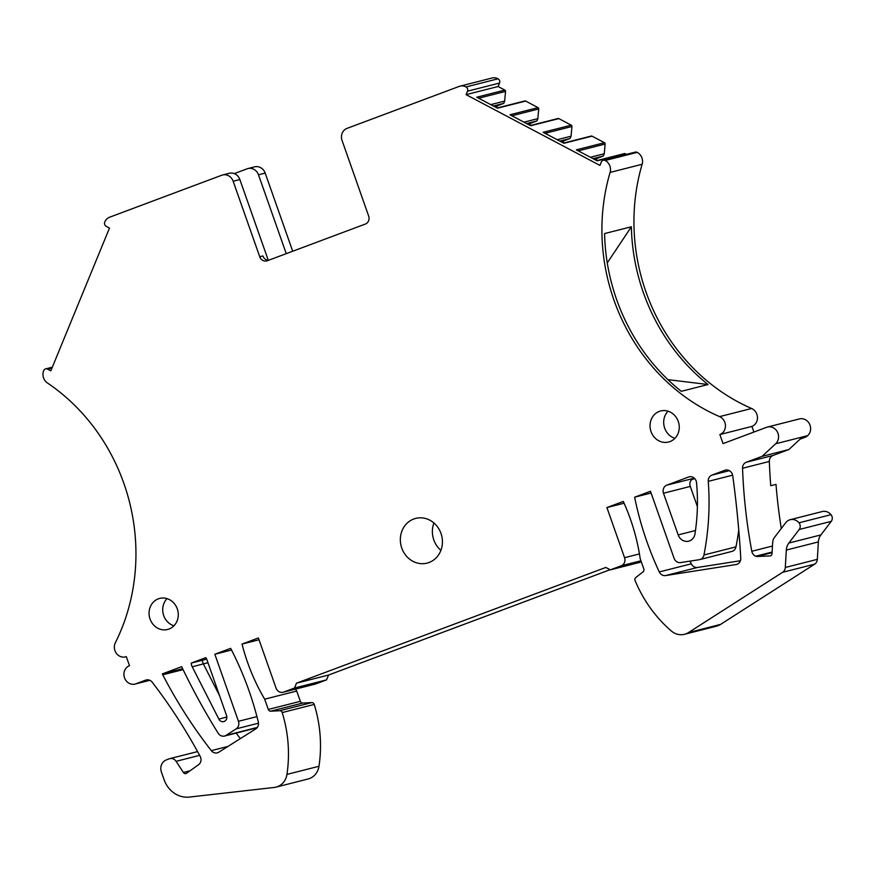 <?xml version="1.0" encoding="UTF-8"?>
<svg xmlns="http://www.w3.org/2000/svg" width="875" height="875" viewBox="0 0 875 875"><rect width="100%" height="100%" fill="white"/><g stroke="black" fill="none" stroke-linecap="round" stroke-linejoin="round"><path stroke-width="1.31" d="M770.722 555.745L769.869 555.953A2.559 2.319 75.8 0 0 772.013 553.689L772.669 542.566A9.614 8.717 75.8 0 1 774.572 537.305L785.728 522.692A9.614 8.717 75.8 0 1 789.381 519.947A9.614 8.717 75.8 0 1 790.212 519.695A9.614 8.717 75.8 0 1 798.973 522.812A5.13 4.648 75.8 0 1 799.214 529.484L788.867 543.047A12.819 11.616 75.8 0 0 786.33 550.058L785.302 567.481A6.409 5.808 75.8 0 1 782.6 572.305L688.516 632.548A16.658 15.105 75.8 0 1 684.469 634.309A16.658 15.105 75.8 0 1 671.289 630.962A128.177 116.156 75.8 0 1 635.097 580.584A2.559 2.319 75.8 0 1 635.797 577.522L643.059 571.856A2.559 2.319 75.8 0 0 643.814 568.947L640.194 558.677A192.259 174.234 75.8 0 0 623.273 501.441L606.911 507.566L624.564 557.692A6.409 5.808 75.8 0 1 621.25 565.775L610.356 569.844L605.817 567.448L296.516 683.167L294.514 688.023L283.631 692.092A6.409 5.808 75.8 0 1 283.073 692.267A6.409 5.808 75.8 0 1 276.052 688.089L258.398 637.962L242.036 644.087L259.044 639.767M214.834 654.259L238.448 721.306A6.409 5.808 75.8 0 1 236.152 728.864L226.111 735.35A6.409 5.808 75.8 0 1 224.536 736.039A6.409 5.808 75.8 0 1 218.17 733.239A640.883 580.792 75.8 0 1 181.661 666.673L162.367 673.892A6.409 5.808 75.8 0 0 162.75 674.789A459.375 416.303 75.8 0 0 211.302 750.652A6.409 5.808 75.8 0 0 217.262 752.872A6.409 5.808 75.8 0 0 218.783 752.216L255.763 728.908A6.409 5.808 75.8 0 0 258.3 721.984A301.58 273.306 75.8 0 0 230.672 648.342L214.834 654.259L231.536 650.027M219.57 695.691L203.372 663.895L192.248 666.837L218.87 719.108A4.681 4.233 75.8 0 0 226.548 715.509L206.981 659.936A8.969 8.127 75.8 0 0 205.811 657.639L191.198 663.108L206.653 659.137M162.367 673.892L182.656 668.741M190.028 770.809L183.389 772.483A2.559 2.319 75.8 0 0 186.616 773.227L198.516 764.761A6.409 5.808 75.8 0 0 200.167 756.339A512.706 464.636 75.8 0 0 152.217 682.216A6.409 5.808 75.8 0 0 146.234 679.962A6.409 5.808 75.8 0 0 145.677 680.138L135.877 683.802A9.614 8.717 75.8 0 1 135.056 684.064A9.614 8.717 75.8 0 1 124.37 677.348A9.614 8.717 75.8 0 1 129.5 665.689L126.306 656.622A9.614 8.717 75.8 0 1 125.486 656.884A9.614 8.717 75.8 0 1 116.287 653.209A9.614 8.717 75.8 0 1 115.38 642.688A192.905 174.814 75.8 0 0 47.392 382.944A9.614 8.717 75.8 0 1 43.75 370.541A3.205 2.909 75.8 0 1 47.589 369.141L51.986 368.025M691.513 479.762L694.695 478.57M800.111 439.13L805.033 437.292L800.997 438.32M666.816 485.155A6.409 5.808 75.8 0 0 663.491 493.227L678.169 534.909A9.614 8.717 75.8 0 0 688.702 541.166A9.614 8.717 75.8 0 0 694.98 533.881A192.259 174.234 75.8 0 0 696.533 482.694A6.409 5.808 75.8 0 0 689.15 476.831A6.409 5.808 75.8 0 0 688.592 477.006L666.816 485.155L693.602 478.352A6.409 5.808 75.8 0 0 690.277 486.434L697.397 506.636M736.98 564.309L736.017 564.55A6.409 5.808 75.8 0 0 736.498 564.452A6.409 5.808 75.8 0 0 740.764 558.141A969.15 878.292 75.8 0 0 732.725 475.672A6.409 5.808 75.8 0 0 725.364 470.116A6.409 5.808 75.8 0 0 724.817 470.291L711.955 475.103A6.409 5.808 75.8 0 0 708.258 481.359A256.353 232.312 75.8 0 1 703.948 554.991A6.409 5.808 75.8 0 1 699.814 559.584A6.409 5.808 75.8 0 1 699.322 559.683L680.619 562.581A6.409 5.808 75.8 0 1 674.089 558.305L650.475 491.269L634.638 497.197L651.087 493.019M624.072 503.212L606.911 507.566M270.692 711.178L302.728 703.052L311.817 702.592L279.781 710.73L270.692 711.178A2.559 2.319 75.8 0 1 268.297 709.45L264.677 699.18L296.712 691.053A192.259 174.234 75.8 0 1 295.575 689.095M264.677 699.18A192.259 174.234 75.8 0 1 242.036 644.087M207.966 662.725L203.372 663.895A8.509 7.711 75.8 0 1 202.377 660.22M192.248 666.837A8.969 8.127 75.8 0 1 191.198 663.108M234.281 173.611L247.133 168.798A9.614 8.717 75.8 0 1 247.953 168.547L254.658 166.841A9.614 8.717 75.8 0 1 265.191 173.108L292.698 251.234M47.589 369.141L50.827 370.847L109.484 228.058L106.258 226.352A3.205 2.909 75.8 0 1 104.738 222.108A9.614 8.717 75.8 0 1 109.616 217.208L221.791 175.23A9.614 8.717 75.8 0 1 222.611 174.978A9.614 8.717 75.8 0 1 233.155 181.234L259.733 256.736A6.409 5.808 75.8 0 0 266.755 260.903A6.409 5.808 75.8 0 0 267.312 260.739L365.323 224.066A6.409 5.808 75.8 0 0 368.648 215.983L342.059 140.492A9.614 8.717 75.8 0 1 347.036 128.373L459.211 86.406A9.614 8.717 75.8 0 1 460.042 86.144L492.078 78.006A9.614 8.717 75.8 0 1 492.417 77.93A9.614 8.717 75.8 0 1 498.05 78.805A3.205 2.909 75.8 0 1 499.527 83.059L498.105 86.516L466.069 94.642L467.491 91.197L499.527 83.059M496.573 107.691L497.361 105.755L503.716 103.381L504.656 101.095L505.542 91.405A1.28 1.159 75.8 0 0 504.853 90.081L498.105 86.516M497.142 107.986L524.847 100.953A1.28 1.159 75.8 0 1 525.623 101.062L538.048 107.625A1.28 1.159 75.8 0 1 538.737 108.948L537.852 118.639L523.972 122.172M529.769 125.234L530.567 123.309L536.922 120.925L537.852 118.639M530.348 125.53L558.042 118.508A1.28 1.159 75.8 0 1 558.83 118.606L571.244 125.169A1.28 1.159 75.8 0 1 571.944 126.492L571.058 136.194L557.167 139.716M562.964 142.778L563.763 140.853L570.117 138.469L571.058 136.194M563.544 143.084L591.237 136.052A1.28 1.159 75.8 0 1 592.025 136.15L604.439 142.712A1.28 1.159 75.8 0 1 605.139 144.047L604.253 153.738L590.373 157.259M596.17 160.322L596.958 158.397L603.312 156.023L604.253 153.738M596.739 160.628L624.433 153.595A1.28 1.159 75.8 0 1 625.22 153.694L597.122 160.825L576.341 149.844L604.439 142.712M626.467 154.35L625.22 153.694M466.069 94.642L599.933 165.397L601.344 161.941A3.205 2.909 75.8 0 1 603.236 160.256L635.272 152.119A3.205 2.909 75.8 0 1 637.208 152.359A9.614 8.717 75.8 0 1 642.13 164.27A192.905 174.814 75.8 0 0 751.614 408.494A9.614 8.717 75.8 0 1 757.477 417.637A9.614 8.717 75.8 0 1 751.898 426.409L753.889 432.064M603.236 160.256A3.205 2.909 75.8 0 1 605.172 160.486A9.614 8.717 75.8 0 1 610.094 172.408A192.905 174.814 75.8 0 0 719.578 416.62A9.614 8.717 75.8 0 1 725.441 425.764A9.614 8.717 75.8 0 1 719.862 434.547L723.056 443.603L766.62 427.306A9.614 8.717 75.8 0 1 767.441 427.044L799.477 418.917A9.614 8.717 75.8 0 1 809.539 424.036A9.614 8.717 75.8 0 1 807.702 435.641L807.395 435.925A9.614 8.717 75.8 0 1 805.033 437.292M440.88 550.386A23.067 20.913 75.8 0 1 433.814 539.952A23.067 20.913 75.8 0 1 433.923 522.988M802.134 437.248L807.384 435.914M802.145 437.259L788.845 449.553L773.052 455.459A6.409 5.808 75.8 0 0 769.333 461.453A512.706 464.636 75.8 0 0 770.755 485.712L776.005 484.378A512.706 464.636 75.8 0 0 781.298 528.489M736.017 564.55L665.558 575.575A6.409 5.808 75.8 0 1 659.28 571.944A301.58 273.306 75.8 0 1 634.638 497.197M740.403 560.744L697.594 567.448A6.409 5.808 75.8 0 1 691.316 563.817A301.58 273.306 75.8 0 1 690.069 561.116M610.083 569.702L328.552 675.041L326.561 679.886L315.667 683.955A6.409 5.808 75.8 0 1 315.12 684.13L283.073 692.267M610.356 569.844L641.353 561.98M296.516 683.167L328.552 675.041M294.514 688.023L326.561 679.886M302.728 703.052A2.559 2.319 75.8 0 1 300.333 701.312L296.712 691.053M279.781 710.73A2.559 2.319 75.8 0 1 282.209 712.567A128.177 116.156 75.8 0 1 286.945 774.408A16.658 15.105 75.8 0 1 276.041 787.128A16.658 15.105 75.8 0 1 274.214 787.456L189.438 797.07A25.638 23.231 75.8 0 1 164.161 779.855L161.394 772.002A9.614 8.717 75.8 0 1 166.37 759.894L169.269 758.811A6.409 5.808 75.8 0 1 169.816 758.636A6.409 5.808 75.8 0 1 176.105 761.316L199.62 755.344M311.817 702.592A2.559 2.319 75.8 0 1 314.245 704.43A128.177 116.156 75.8 0 1 318.981 766.27A16.658 15.105 75.8 0 1 308.077 778.991L276.041 787.128M183.389 772.483L176.105 761.316M222.611 174.978L229.316 173.272A9.614 8.717 75.8 0 1 239.848 179.539L268.275 260.258M268.548 260.269A6.409 5.808 75.8 0 1 265.256 259.153A6.409 5.808 75.8 0 1 262.883 255.938L259.733 256.736M460.042 86.144A9.614 8.717 75.8 0 1 466.014 86.942A3.205 2.909 75.8 0 1 467.491 91.197M525.623 101.062L497.525 108.194L476.755 97.212L504.853 90.081M592.025 136.15L563.927 143.281L543.145 132.3L571.244 125.169M558.83 118.606L530.731 125.737L509.95 114.756L538.048 107.625M719.862 434.547L751.898 426.409M767.441 427.044A9.614 8.717 75.8 0 1 777.492 432.163A9.614 8.717 75.8 0 1 775.666 443.778L762.059 456.356L788.845 449.553M762.059 456.356L746.266 462.262L773.052 455.459M769.869 555.953L757.083 556.478A3.85 3.489 75.8 0 1 755.672 556.216A6.409 5.808 75.8 0 1 751.811 551.272A512.706 464.636 75.8 0 1 742.547 468.256A6.409 5.808 75.8 0 1 746.266 462.262M790.212 519.695L822.248 511.558A9.614 8.717 75.8 0 1 831.009 514.675A5.13 4.648 75.8 0 1 831.25 521.358L820.903 534.909L788.867 543.047M782.6 572.305L814.636 564.178A6.409 5.808 75.8 0 0 817.337 559.344L818.366 541.92A12.819 11.616 75.8 0 1 820.903 534.909M814.636 564.178L720.552 624.411A16.658 15.105 75.8 0 1 716.505 626.172L684.469 634.309M440.989 533.422A23.067 20.913 75.8 0 1 427.066 563.117A23.067 20.913 75.8 0 1 401.778 548.089A23.067 20.913 75.8 0 1 415.712 518.394A23.067 20.913 75.8 0 1 440.989 533.422M738.752 530.02A256.353 232.312 75.8 0 1 735.984 546.853A6.409 5.808 75.8 0 1 731.85 551.447L699.814 559.584M240.341 738.631A459.375 416.303 75.8 0 1 236.173 733.086M257.075 727.759A6.409 5.808 75.8 0 1 256.572 727.913L224.536 736.039M668.03 411.184A16.023 14.525 -104.2 0 0 664.683 428.127A16.023 14.525 -104.2 0 0 674.92 438.342M651.033 431.594A16.023 14.525 -104.2 0 0 668.587 442.028A16.023 14.525 -104.2 0 0 678.256 421.4A16.023 14.525 -104.2 0 0 660.702 410.966A16.023 14.525 -104.2 0 0 651.033 431.594M167.037 598.631A16.023 14.525 -104.2 0 0 163.702 615.573A16.023 14.525 -104.2 0 0 173.939 625.789M150.052 619.041A16.023 14.525 -104.2 0 0 167.606 629.475A16.023 14.525 -104.2 0 0 177.275 608.847A16.023 14.525 -104.2 0 0 159.72 598.413A16.023 14.525 -104.2 0 0 150.052 619.041M247.953 168.547A9.614 8.717 75.8 0 1 258.486 174.803L265.191 173.108M286.256 253.641L258.486 174.803M504.656 101.095L490.777 104.617M503.716 103.381L493.391 106.006M497.361 105.755L494.364 106.52M536.922 120.925L526.586 123.55M530.567 123.309L527.57 124.064M570.117 138.469L559.781 141.094M563.763 140.853L560.766 141.608M603.312 156.023L592.987 158.637M596.958 158.397L593.961 159.163M708.072 384.519A192.905 174.814 75.8 0 1 631.367 226.778L604.581 233.57A192.905 174.814 75.8 0 0 681.286 391.322L708.072 384.519L667.931 379.652M607.272 262.905L631.367 226.778M145.677 680.138L146.792 679.853M149.767 680.28L135.877 683.802M688.592 477.006L689.708 476.722M238.448 721.306L256.944 716.603M162.75 674.789L183.083 669.627M663.491 493.227L690.277 486.434M659.28 571.944L691.316 563.817M624.564 557.692L639.439 553.919M283.631 692.092L315.667 683.955M621.25 565.775L640.938 560.777M300.333 701.312L268.297 709.45M282.209 712.567L314.245 704.43M286.945 774.408L318.981 766.27M233.155 181.234L239.848 179.539M466.014 86.942L498.05 78.805M605.172 160.486L637.208 152.359M610.094 172.408L642.13 164.27M719.578 416.62L751.614 408.494M775.666 443.778L807.702 435.641M742.547 468.256L769.333 461.453M751.811 551.272L772.461 546.033M755.672 556.216L772.111 552.048M757.083 556.478L772.067 552.672M798.973 522.812L831.009 514.675M799.214 529.484L831.25 521.358M786.33 550.058L818.366 541.92M817.337 559.344L785.302 567.481M720.552 624.411L688.516 632.548M724.817 470.291L725.933 470.006M711.955 475.103L729.389 470.673M708.258 481.359L732.638 475.169M703.948 554.991L735.984 546.853M665.558 575.575L697.594 567.448M218.87 719.108L226.833 717.008M678.169 534.909L695.483 530.513M211.302 750.652L227.981 746.419M236.152 728.864L258.486 723.188M257.327 727.431L226.111 735.35M505.542 91.405L478.68 98.23M511.875 115.773L538.737 108.948M545.07 133.317L571.944 126.492M578.266 150.861L605.139 144.047M135.056 684.064L149.833 680.312M169.816 758.636L197.575 751.592M125.486 656.884L126.328 656.677M45.631 368.889L52.325 367.183"/></g></svg>
